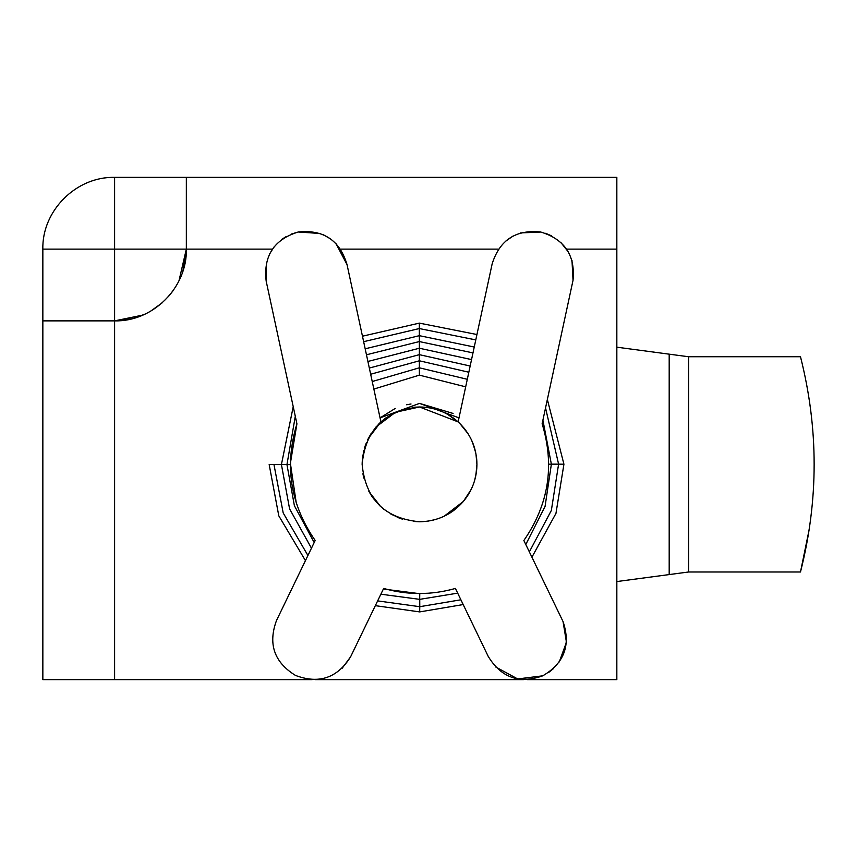 <?xml version="1.0" encoding="UTF-8"?>
<svg xmlns="http://www.w3.org/2000/svg" width="857" height="857" viewBox="0 0 857 857"><rect width="100%" height="100%" fill="white"/><g stroke="black" fill="none" stroke-linecap="round" stroke-linejoin="round"><path stroke-width="1.29" d="M281.417 464.601L269.162 464.515L281.417 464.505M305.446 560.617L278.793 515.828L269.162 464.515M378.644 424.097L380.926 421.89L347.031 264.588C339.758 240.26 323.496 229.397 298.236 232.001C273.983 239.521 263.303 255.9 266.173 281.128L296.918 423.819C284.245 465.64 290.33 504.527 315.183 540.478L276.532 620.425C267.855 643.918 274.165 662.247 295.472 675.412C318.9 684.261 337.272 678.069 350.588 656.848L383.657 588.438C407.568 595.208 431.489 595.208 455.41 588.438L488.19 656.333C501.099 677.63 519.278 684.122 542.749 675.819C564.227 663.243 570.987 645.16 563.049 621.571L523.852 540.499C548.748 504.527 554.833 465.608 542.127 423.754L573.033 280.303C575.422 255.44 564.677 239.339 540.788 232.022C515.946 229.376 499.749 239.949 492.175 263.763L458.131 421.89L419.534 406.979L458.131 421.89M366.528 442.341L364.525 447.986M362.447 458.399L362.136 464.976M362.897 473.728L363.807 478.131M368.874 491.372L373.738 498.978M379.34 505.351L384.461 509.819M390.888 514.114L401.815 518.967M427.793 521.174L435.227 519.588M446.058 515.282L454.853 509.626M467.086 496.524L471.532 488.683M475.431 477.413L476.781 468.479M476.931 464.526L476.931 463.916M476.888 462.309L476.61 458.27M475.164 450.257L471.918 440.905M468.5 434.424L464.698 428.95M459.781 423.444L468.072 433.738M296.918 423.819L290.384 463.273L296.243 502.845M320.175 233.49L298.236 232.001L291.209 234.111M286.313 236.446L281.685 239.467M274.122 246.859L269.709 253.768M266.334 263.024L266.173 281.128M347.031 264.588L335.88 243.442M330.663 238.974L323.41 234.786M385.704 418.002L380.926 421.89L368.306 438.484M413.32 521.431L419.534 521.774C384.664 518.367 365.532 499.235 362.136 464.376L362.136 464.419M369.11 491.8L380.819 506.755M390.921 514.136L402.372 519.149M449.914 513.075L453.974 510.29M469.486 492.646L470.097 491.543M475.71 476.149L476.61 470.472M475.817 453.117L472.796 442.994M468.061 433.717L464.087 428.189M459.684 423.358L458.774 422.49M540.788 232.022L520.585 232.943M513.032 236.071L505.212 241.503M573.033 280.303L571.983 260.357M568.255 251.808L560.703 242.295M551.672 235.889L545.577 233.297M523.852 540.499C548.748 504.527 554.833 465.608 542.127 423.754M548.694 672.434L553.526 668.556M559.278 661.904L566.445 642.236L563.049 621.571M495.475 666.853L517.671 678.937L542.749 675.819M383.657 588.438C407.568 595.208 431.489 595.208 455.41 588.438M342.157 668.256L350.588 656.848M276.532 620.425C267.855 643.918 274.165 662.247 295.472 675.412M453.107 510.933L451.96 511.736L453.107 510.933M401.033 518.71L397.123 517.221M372.302 496.996L368.906 491.436M362.136 463.444L362.457 458.302M364.986 446.497L365.264 445.672M394.177 412.881L403.904 409.143M414.327 407.214L419.534 406.979C434.713 407.182 447.89 412.431 459.041 422.737C470.707 434.167 476.663 448.05 476.931 464.376L476.931 464.43M458.731 422.447L447.761 414.392M412.742 407.375L413.492 407.289M476.438 471.896L474.735 480.091M471.211 489.358L465.694 498.485M463.873 427.922L467.815 433.331M471.789 440.637L474.746 448.704M463.894 427.954L466.626 431.553M472.882 443.208L473.846 445.801M476.663 458.806L476.856 461.441M476.931 464.087L476.931 464.376C476.781 478.335 472.261 490.686 463.358 501.441C451.735 514.65 437.124 521.431 419.534 521.774M362.136 464.333L362.136 464.376C365.532 429.507 384.664 410.374 419.534 406.979L395.527 412.238L375.923 427.054M362.382 459.009L363.786 450.707M367.771 439.566L370.942 433.824M471.061 489.658L463.358 501.441L444.097 516.257M433.888 519.953L426.936 521.292M475.956 453.856L476.931 464.376L475.892 475.239M471.543 440.08L474.414 447.547M178.984 280.785L186.344 249.13C187.34 287.47 152.942 321.868 114.602 320.872L142.894 315.065M150.532 311.23L162.048 302.939M168.293 296.715L172.739 291.176M182.841 271.305L186.344 249.13C187.34 287.47 152.942 321.868 114.602 320.872L115.534 320.872M120.58 320.625L132.042 318.718M133.799 318.258L144.972 314.133M178.545 281.653L180.034 278.546M114.602 177.378L186.344 177.378L186.344 249.13L114.602 249.13L114.602 320.872L114.602 177.378C76.262 176.392 41.864 210.79 42.85 249.13L42.85 320.872L42.85 249.13C41.864 210.79 76.262 176.392 114.602 177.378M114.602 679.622L114.602 320.872L42.85 320.872L42.85 679.622L312.205 679.622M527.237 679.622L616.836 679.622L616.836 177.378L186.344 177.378M523.477 679.622L315.162 679.622M616.836 249.13L566.563 249.13M498.474 249.13L340.572 249.13M272.451 249.13L186.344 249.13M42.85 320.872L42.85 410.567M42.85 518.185L42.85 679.622M453.064 413.428L419.534 403.39L380.069 417.884L395.216 408.446M406.625 404.772L411.017 403.99M419.534 403.39L458.998 417.884M809.212 529.39L800.481 571.994C818.692 500.252 818.692 428.5 800.481 356.748L801.209 359.597M800.481 571.994L688.589 571.994L616.836 581.56L669.188 574.586L669.188 354.166L688.589 356.748L688.589 571.994M688.589 356.748L800.481 356.748M669.188 354.166L616.836 347.181L669.188 354.166M467.301 379.297L419.352 367.803L419.373 335.794M465.683 386.839L419.373 375.141L419.352 367.803L372.227 381.536M470.161 366.025L419.33 354.659L369.324 368.06M472.989 352.902L419.319 341.568L366.464 354.787M548.684 464.162L551.372 464.205L542.899 420.155M383.368 589.027L419.759 593.697L419.684 599.182M419.759 593.526L428.479 593.215M295.29 416.288L286.956 464.601L281.61 464.526M290.384 464.601L286.956 464.601L294.39 505.726L314.187 542.535M475.785 339.908L419.298 328.552L419.384 323.335M474.253 347.031L419.362 335.676L419.298 328.552L363.647 341.686M529.347 551.865L551.351 510.461L558.603 464.14L563.681 464.226M551.372 464.162L558.603 464.14L545.534 407.911M377.626 600.896L419.769 606.692L419.684 611.63M419.748 599.354L419.769 606.692L460.895 599.793M273.972 464.612L283.196 512.947L307.92 555.497M114.602 249.13L42.85 249.13M468.822 372.227L419.352 360.786L370.663 374.241M471.543 359.597L419.362 348.231L367.91 361.461M419.362 335.676L365.178 348.799M525.791 544.516L545.073 506.38L551.372 464.205M380.862 594.201L419.694 599.354L457.692 593.151M293.223 406.679L281.417 464.537L289.591 508.887L311.455 548.191M476.942 334.53L419.362 323.121L362.457 336.201M531.918 557.179L555.957 513.407L563.927 464.205L547.355 399.491M375.334 605.653L419.694 611.909L463.198 604.56M419.373 375.141L373.856 389.078"/></g></svg>
